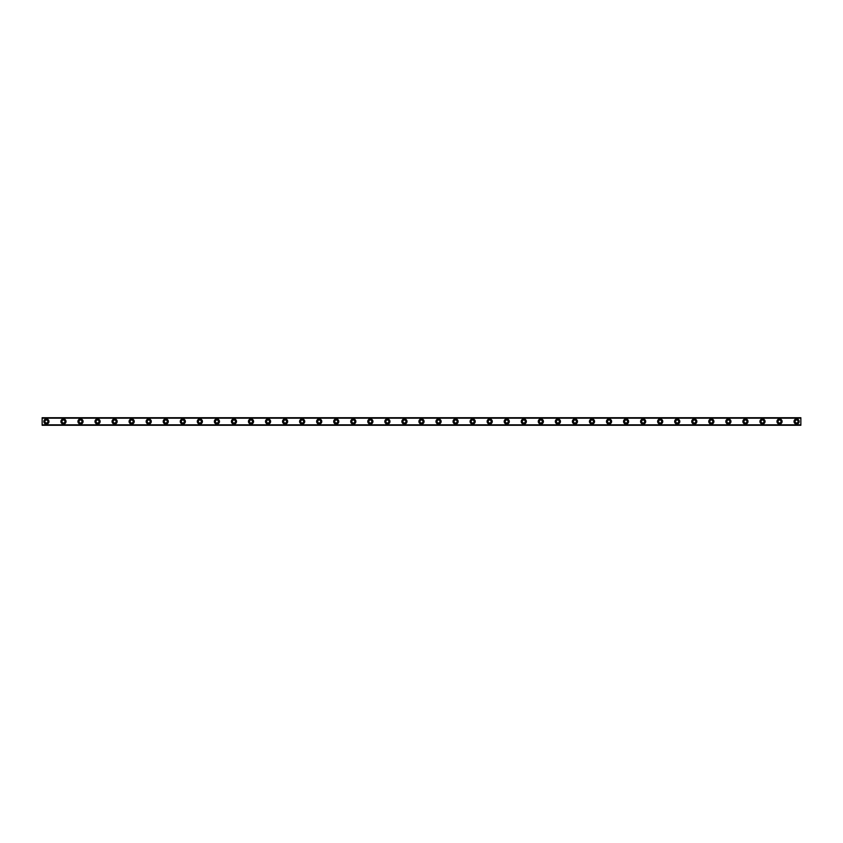 <?xml version="1.0" encoding="UTF-8"?>
<svg xmlns="http://www.w3.org/2000/svg" width="843" height="843" viewBox="0 0 843 843"><rect width="100%" height="100%" fill="white"/><g stroke="black" fill="none" stroke-linecap="round" stroke-linejoin="round"><path stroke-width="0.63" stroke-dasharray="4.21 3.16" d="M46.407 422.996A1.496 1.496 0 0 1 44.921 421.5A1.496 1.496 0 0 1 46.407 420.004A1.496 1.496 0 0 1 47.903 421.5A1.496 1.496 0 0 1 46.407 422.996M796.593 422.996A1.496 1.496 0 0 1 795.097 421.5A1.496 1.496 0 0 1 796.593 420.004A1.496 1.496 0 0 1 798.079 421.5A1.496 1.496 0 0 1 796.593 422.996M779.543 422.996A1.496 1.496 0 0 1 778.047 421.5A1.496 1.496 0 0 1 779.543 420.004A1.496 1.496 0 0 1 781.029 421.5A1.496 1.496 0 0 1 779.543 422.996M762.494 422.996A1.496 1.496 0 0 1 760.997 421.5A1.496 1.496 0 0 1 762.494 420.004A1.496 1.496 0 0 1 763.979 421.5A1.496 1.496 0 0 1 762.494 422.996M745.444 422.996A1.496 1.496 0 0 1 743.947 421.5A1.496 1.496 0 0 1 745.444 420.004A1.496 1.496 0 0 1 746.93 421.5A1.496 1.496 0 0 1 745.444 422.996M728.394 422.996A1.496 1.496 0 0 1 726.898 421.5A1.496 1.496 0 0 1 728.394 420.004A1.496 1.496 0 0 1 729.88 421.5A1.496 1.496 0 0 1 728.394 422.996M711.344 422.996A1.496 1.496 0 0 1 709.848 421.5A1.496 1.496 0 0 1 711.344 420.004A1.496 1.496 0 0 1 712.83 421.5A1.496 1.496 0 0 1 711.344 422.996M694.295 422.996A1.496 1.496 0 0 1 692.798 421.5A1.496 1.496 0 0 1 694.295 420.004A1.496 1.496 0 0 1 695.781 421.5A1.496 1.496 0 0 1 694.295 422.996M677.245 422.996A1.496 1.496 0 0 1 675.749 421.5A1.496 1.496 0 0 1 677.245 420.004A1.496 1.496 0 0 1 678.731 421.5A1.496 1.496 0 0 1 677.245 422.996M660.195 422.996A1.496 1.496 0 0 1 658.699 421.5A1.496 1.496 0 0 1 660.195 420.004A1.496 1.496 0 0 1 661.681 421.5A1.496 1.496 0 0 1 660.195 422.996M643.146 422.996A1.496 1.496 0 0 1 641.649 421.5A1.496 1.496 0 0 1 643.146 420.004A1.496 1.496 0 0 1 644.632 421.5A1.496 1.496 0 0 1 643.146 422.996M626.096 422.996A1.496 1.496 0 0 1 624.6 421.5A1.496 1.496 0 0 1 626.096 420.004A1.496 1.496 0 0 1 627.582 421.5A1.496 1.496 0 0 1 626.096 422.996M609.046 422.996A1.496 1.496 0 0 1 607.55 421.5A1.496 1.496 0 0 1 609.046 420.004A1.496 1.496 0 0 1 610.532 421.5A1.496 1.496 0 0 1 609.046 422.996M591.997 422.996A1.496 1.496 0 0 1 590.5 421.5A1.496 1.496 0 0 1 591.997 420.004A1.496 1.496 0 0 1 593.483 421.5A1.496 1.496 0 0 1 591.997 422.996M574.947 422.996A1.496 1.496 0 0 1 573.451 421.5A1.496 1.496 0 0 1 574.947 420.004A1.496 1.496 0 0 1 576.433 421.5A1.496 1.496 0 0 1 574.947 422.996M557.897 422.996A1.496 1.496 0 0 1 556.401 421.5A1.496 1.496 0 0 1 557.897 420.004A1.496 1.496 0 0 1 559.383 421.5A1.496 1.496 0 0 1 557.897 422.996M540.848 422.996A1.496 1.496 0 0 1 539.351 421.5A1.496 1.496 0 0 1 540.848 420.004A1.496 1.496 0 0 1 542.334 421.5A1.496 1.496 0 0 1 540.848 422.996M523.798 422.996A1.496 1.496 0 0 1 522.302 421.5A1.496 1.496 0 0 1 523.798 420.004A1.496 1.496 0 0 1 525.284 421.5A1.496 1.496 0 0 1 523.798 422.996M506.748 422.996A1.496 1.496 0 0 1 505.252 421.5A1.496 1.496 0 0 1 506.748 420.004A1.496 1.496 0 0 1 508.234 421.5A1.496 1.496 0 0 1 506.748 422.996M489.699 422.996A1.496 1.496 0 0 1 488.202 421.5A1.496 1.496 0 0 1 489.699 420.004A1.496 1.496 0 0 1 491.184 421.5A1.496 1.496 0 0 1 489.699 422.996M472.649 422.996A1.496 1.496 0 0 1 471.153 421.5A1.496 1.496 0 0 1 472.649 420.004A1.496 1.496 0 0 1 474.145 421.5A1.496 1.496 0 0 1 472.649 422.996M455.599 422.996A1.496 1.496 0 0 1 454.103 421.5A1.496 1.496 0 0 1 455.599 420.004A1.496 1.496 0 0 1 457.096 421.5A1.496 1.496 0 0 1 455.599 422.996M438.55 422.996A1.496 1.496 0 0 1 437.053 421.5A1.496 1.496 0 0 1 438.55 420.004A1.496 1.496 0 0 1 440.046 421.5A1.496 1.496 0 0 1 438.55 422.996M421.5 422.996A1.496 1.496 0 0 1 420.004 421.5A1.496 1.496 0 0 1 421.5 420.004A1.496 1.496 0 0 1 422.996 421.5A1.496 1.496 0 0 1 421.5 422.996M404.45 422.996A1.496 1.496 0 0 1 402.954 421.5A1.496 1.496 0 0 1 404.45 420.004A1.496 1.496 0 0 1 405.947 421.5A1.496 1.496 0 0 1 404.45 422.996M387.401 422.996A1.496 1.496 0 0 1 385.904 421.5A1.496 1.496 0 0 1 387.401 420.004A1.496 1.496 0 0 1 388.897 421.5A1.496 1.496 0 0 1 387.401 422.996M370.351 422.996A1.496 1.496 0 0 1 368.855 421.5A1.496 1.496 0 0 1 370.351 420.004A1.496 1.496 0 0 1 371.847 421.5A1.496 1.496 0 0 1 370.351 422.996M353.301 422.996A1.496 1.496 0 0 1 351.816 421.5A1.496 1.496 0 0 1 353.301 420.004A1.496 1.496 0 0 1 354.798 421.5A1.496 1.496 0 0 1 353.301 422.996M336.252 422.996A1.496 1.496 0 0 1 334.766 421.5A1.496 1.496 0 0 1 336.252 420.004A1.496 1.496 0 0 1 337.748 421.5A1.496 1.496 0 0 1 336.252 422.996M319.202 422.996A1.496 1.496 0 0 1 317.716 421.5A1.496 1.496 0 0 1 319.202 420.004A1.496 1.496 0 0 1 320.698 421.5A1.496 1.496 0 0 1 319.202 422.996M302.152 422.996A1.496 1.496 0 0 1 300.666 421.5A1.496 1.496 0 0 1 302.152 420.004A1.496 1.496 0 0 1 303.649 421.5A1.496 1.496 0 0 1 302.152 422.996M285.103 422.996A1.496 1.496 0 0 1 283.617 421.5A1.496 1.496 0 0 1 285.103 420.004A1.496 1.496 0 0 1 286.599 421.5A1.496 1.496 0 0 1 285.103 422.996M268.053 422.996A1.496 1.496 0 0 1 266.567 421.5A1.496 1.496 0 0 1 268.053 420.004A1.496 1.496 0 0 1 269.549 421.5A1.496 1.496 0 0 1 268.053 422.996M251.003 422.996A1.496 1.496 0 0 1 249.517 421.5A1.496 1.496 0 0 1 251.003 420.004A1.496 1.496 0 0 1 252.5 421.5A1.496 1.496 0 0 1 251.003 422.996M233.954 422.996A1.496 1.496 0 0 1 232.468 421.5A1.496 1.496 0 0 1 233.954 420.004A1.496 1.496 0 0 1 235.45 421.5A1.496 1.496 0 0 1 233.954 422.996M216.904 422.996A1.496 1.496 0 0 1 215.418 421.5A1.496 1.496 0 0 1 216.904 420.004A1.496 1.496 0 0 1 218.4 421.5A1.496 1.496 0 0 1 216.904 422.996M199.854 422.996A1.496 1.496 0 0 1 198.368 421.5A1.496 1.496 0 0 1 199.854 420.004A1.496 1.496 0 0 1 201.351 421.5A1.496 1.496 0 0 1 199.854 422.996M182.805 422.996A1.496 1.496 0 0 1 181.319 421.5A1.496 1.496 0 0 1 182.805 420.004A1.496 1.496 0 0 1 184.301 421.5A1.496 1.496 0 0 1 182.805 422.996M165.755 422.996A1.496 1.496 0 0 1 164.269 421.5A1.496 1.496 0 0 1 165.755 420.004A1.496 1.496 0 0 1 167.251 421.5A1.496 1.496 0 0 1 165.755 422.996M148.705 422.996A1.496 1.496 0 0 1 147.219 421.5A1.496 1.496 0 0 1 148.705 420.004A1.496 1.496 0 0 1 150.202 421.5A1.496 1.496 0 0 1 148.705 422.996M131.656 422.996A1.496 1.496 0 0 1 130.17 421.5A1.496 1.496 0 0 1 131.656 420.004A1.496 1.496 0 0 1 133.152 421.5A1.496 1.496 0 0 1 131.656 422.996M114.606 422.996A1.496 1.496 0 0 1 113.12 421.5A1.496 1.496 0 0 1 114.606 420.004A1.496 1.496 0 0 1 116.102 421.5A1.496 1.496 0 0 1 114.606 422.996M97.556 422.996A1.496 1.496 0 0 1 96.07 421.5A1.496 1.496 0 0 1 97.556 420.004A1.496 1.496 0 0 1 99.052 421.5A1.496 1.496 0 0 1 97.556 422.996M80.507 422.996A1.496 1.496 0 0 1 79.021 421.5A1.496 1.496 0 0 1 80.507 420.004A1.496 1.496 0 0 1 82.003 421.5A1.496 1.496 0 0 1 80.507 422.996M63.457 422.996A1.496 1.496 0 0 1 61.971 421.5A1.496 1.496 0 0 1 63.457 420.004A1.496 1.496 0 0 1 64.953 421.5A1.496 1.496 0 0 1 63.457 422.996M42.15 424.566L800.85 425.083L800.85 417.917L42.15 417.917L42.15 425.083L800.85 424.566M46.407 418.939A2.561 2.561 0 0 0 43.857 421.5A2.561 2.561 0 0 0 46.407 424.061A2.561 2.561 0 0 0 48.968 421.5A2.561 2.561 0 0 0 46.407 418.939M796.593 418.939A2.561 2.561 0 0 0 794.032 421.5A2.561 2.561 0 0 0 796.593 424.061A2.561 2.561 0 0 0 799.143 421.5A2.561 2.561 0 0 0 796.593 418.939M779.543 418.939A2.561 2.561 0 0 0 776.983 421.5A2.561 2.561 0 0 0 779.543 424.061A2.561 2.561 0 0 0 782.093 421.5A2.561 2.561 0 0 0 779.543 418.939M762.494 418.939A2.561 2.561 0 0 0 759.933 421.5A2.561 2.561 0 0 0 762.494 424.061A2.561 2.561 0 0 0 765.044 421.5A2.561 2.561 0 0 0 762.494 418.939M745.444 418.939A2.561 2.561 0 0 0 742.883 421.5A2.561 2.561 0 0 0 745.444 424.061A2.561 2.561 0 0 0 747.994 421.5A2.561 2.561 0 0 0 745.444 418.939M728.394 418.939A2.561 2.561 0 0 0 725.834 421.5A2.561 2.561 0 0 0 728.394 424.061A2.561 2.561 0 0 0 730.944 421.5A2.561 2.561 0 0 0 728.394 418.939M711.344 418.939A2.561 2.561 0 0 0 708.784 421.5A2.561 2.561 0 0 0 711.344 424.061A2.561 2.561 0 0 0 713.895 421.5A2.561 2.561 0 0 0 711.344 418.939M694.295 418.939A2.561 2.561 0 0 0 691.734 421.5A2.561 2.561 0 0 0 694.295 424.061A2.561 2.561 0 0 0 696.845 421.5A2.561 2.561 0 0 0 694.295 418.939M677.245 418.939A2.561 2.561 0 0 0 674.685 421.5A2.561 2.561 0 0 0 677.245 424.061A2.561 2.561 0 0 0 679.795 421.5A2.561 2.561 0 0 0 677.245 418.939M660.195 418.939A2.561 2.561 0 0 0 657.635 421.5A2.561 2.561 0 0 0 660.195 424.061A2.561 2.561 0 0 0 662.746 421.5A2.561 2.561 0 0 0 660.195 418.939M643.146 418.939A2.561 2.561 0 0 0 640.585 421.5A2.561 2.561 0 0 0 643.146 424.061A2.561 2.561 0 0 0 645.696 421.5A2.561 2.561 0 0 0 643.146 418.939M626.096 418.939A2.561 2.561 0 0 0 623.535 421.5A2.561 2.561 0 0 0 626.096 424.061A2.561 2.561 0 0 0 628.646 421.5A2.561 2.561 0 0 0 626.096 418.939M609.046 418.939A2.561 2.561 0 0 0 606.486 421.5A2.561 2.561 0 0 0 609.046 424.061A2.561 2.561 0 0 0 611.596 421.5A2.561 2.561 0 0 0 609.046 418.939M591.997 418.939A2.561 2.561 0 0 0 589.436 421.5A2.561 2.561 0 0 0 591.997 424.061A2.561 2.561 0 0 0 594.547 421.5A2.561 2.561 0 0 0 591.997 418.939M574.947 418.939A2.561 2.561 0 0 0 572.386 421.5A2.561 2.561 0 0 0 574.947 424.061A2.561 2.561 0 0 0 577.497 421.5A2.561 2.561 0 0 0 574.947 418.939M557.897 418.939A2.561 2.561 0 0 0 555.337 421.5A2.561 2.561 0 0 0 557.897 424.061A2.561 2.561 0 0 0 560.458 421.5A2.561 2.561 0 0 0 557.897 418.939M540.848 418.939A2.561 2.561 0 0 0 538.287 421.5A2.561 2.561 0 0 0 540.848 424.061A2.561 2.561 0 0 0 543.408 421.5A2.561 2.561 0 0 0 540.848 418.939M523.798 418.939A2.561 2.561 0 0 0 521.237 421.5A2.561 2.561 0 0 0 523.798 424.061A2.561 2.561 0 0 0 526.359 421.5A2.561 2.561 0 0 0 523.798 418.939M506.748 418.939A2.561 2.561 0 0 0 504.188 421.5A2.561 2.561 0 0 0 506.748 424.061A2.561 2.561 0 0 0 509.309 421.5A2.561 2.561 0 0 0 506.748 418.939M489.699 418.939A2.561 2.561 0 0 0 487.138 421.5A2.561 2.561 0 0 0 489.699 424.061A2.561 2.561 0 0 0 492.259 421.5A2.561 2.561 0 0 0 489.699 418.939M472.649 418.939A2.561 2.561 0 0 0 470.088 421.5A2.561 2.561 0 0 0 472.649 424.061A2.561 2.561 0 0 0 475.21 421.5A2.561 2.561 0 0 0 472.649 418.939M455.599 418.939A2.561 2.561 0 0 0 453.039 421.5A2.561 2.561 0 0 0 455.599 424.061A2.561 2.561 0 0 0 458.16 421.5A2.561 2.561 0 0 0 455.599 418.939M438.55 418.939A2.561 2.561 0 0 0 435.989 421.5A2.561 2.561 0 0 0 438.55 424.061A2.561 2.561 0 0 0 441.11 421.5A2.561 2.561 0 0 0 438.55 418.939M421.5 418.939A2.561 2.561 0 0 0 418.939 421.5A2.561 2.561 0 0 0 421.5 424.061A2.561 2.561 0 0 0 424.061 421.5A2.561 2.561 0 0 0 421.5 418.939M404.45 418.939A2.561 2.561 0 0 0 401.89 421.5A2.561 2.561 0 0 0 404.45 424.061A2.561 2.561 0 0 0 407.011 421.5A2.561 2.561 0 0 0 404.45 418.939M387.401 418.939A2.561 2.561 0 0 0 384.84 421.5A2.561 2.561 0 0 0 387.401 424.061A2.561 2.561 0 0 0 389.961 421.5A2.561 2.561 0 0 0 387.401 418.939M370.351 418.939A2.561 2.561 0 0 0 367.79 421.5A2.561 2.561 0 0 0 370.351 424.061A2.561 2.561 0 0 0 372.912 421.5A2.561 2.561 0 0 0 370.351 418.939M353.301 418.939A2.561 2.561 0 0 0 350.741 421.5A2.561 2.561 0 0 0 353.301 424.061A2.561 2.561 0 0 0 355.862 421.5A2.561 2.561 0 0 0 353.301 418.939M336.252 418.939A2.561 2.561 0 0 0 333.691 421.5A2.561 2.561 0 0 0 336.252 424.061A2.561 2.561 0 0 0 338.812 421.5A2.561 2.561 0 0 0 336.252 418.939M319.202 418.939A2.561 2.561 0 0 0 316.641 421.5A2.561 2.561 0 0 0 319.202 424.061A2.561 2.561 0 0 0 321.763 421.5A2.561 2.561 0 0 0 319.202 418.939M302.152 418.939A2.561 2.561 0 0 0 299.592 421.5A2.561 2.561 0 0 0 302.152 424.061A2.561 2.561 0 0 0 304.713 421.5A2.561 2.561 0 0 0 302.152 418.939M285.103 418.939A2.561 2.561 0 0 0 282.542 421.5A2.561 2.561 0 0 0 285.103 424.061A2.561 2.561 0 0 0 287.663 421.5A2.561 2.561 0 0 0 285.103 418.939M268.053 418.939A2.561 2.561 0 0 0 265.503 421.5A2.561 2.561 0 0 0 268.053 424.061A2.561 2.561 0 0 0 270.614 421.5A2.561 2.561 0 0 0 268.053 418.939M251.003 418.939A2.561 2.561 0 0 0 248.453 421.5A2.561 2.561 0 0 0 251.003 424.061A2.561 2.561 0 0 0 253.564 421.5A2.561 2.561 0 0 0 251.003 418.939M233.954 418.939A2.561 2.561 0 0 0 231.403 421.5A2.561 2.561 0 0 0 233.954 424.061A2.561 2.561 0 0 0 236.514 421.5A2.561 2.561 0 0 0 233.954 418.939M216.904 418.939A2.561 2.561 0 0 0 214.354 421.5A2.561 2.561 0 0 0 216.904 424.061A2.561 2.561 0 0 0 219.465 421.5A2.561 2.561 0 0 0 216.904 418.939M199.854 418.939A2.561 2.561 0 0 0 197.304 421.5A2.561 2.561 0 0 0 199.854 424.061A2.561 2.561 0 0 0 202.415 421.5A2.561 2.561 0 0 0 199.854 418.939M182.805 418.939A2.561 2.561 0 0 0 180.254 421.5A2.561 2.561 0 0 0 182.805 424.061A2.561 2.561 0 0 0 185.365 421.5A2.561 2.561 0 0 0 182.805 418.939M165.755 418.939A2.561 2.561 0 0 0 163.205 421.5A2.561 2.561 0 0 0 165.755 424.061A2.561 2.561 0 0 0 168.315 421.5A2.561 2.561 0 0 0 165.755 418.939M148.705 418.939A2.561 2.561 0 0 0 146.155 421.5A2.561 2.561 0 0 0 148.705 424.061A2.561 2.561 0 0 0 151.266 421.5A2.561 2.561 0 0 0 148.705 418.939M131.656 418.939A2.561 2.561 0 0 0 129.105 421.5A2.561 2.561 0 0 0 131.656 424.061A2.561 2.561 0 0 0 134.216 421.5A2.561 2.561 0 0 0 131.656 418.939M114.606 418.939A2.561 2.561 0 0 0 112.056 421.5A2.561 2.561 0 0 0 114.606 424.061A2.561 2.561 0 0 0 117.166 421.5A2.561 2.561 0 0 0 114.606 418.939M97.556 418.939A2.561 2.561 0 0 0 95.006 421.5A2.561 2.561 0 0 0 97.556 424.061A2.561 2.561 0 0 0 100.117 421.5A2.561 2.561 0 0 0 97.556 418.939M80.507 418.939A2.561 2.561 0 0 0 77.956 421.5A2.561 2.561 0 0 0 80.507 424.061A2.561 2.561 0 0 0 83.067 421.5A2.561 2.561 0 0 0 80.507 418.939M63.457 418.939A2.561 2.561 0 0 0 60.907 421.5A2.561 2.561 0 0 0 63.457 424.061A2.561 2.561 0 0 0 66.017 421.5A2.561 2.561 0 0 0 63.457 418.939M42.15 417.991L800.85 417.664L42.15 417.664L800.85 418.434L42.15 417.991M42.15 425.336L800.85 425.083L42.15 425.336M800.85 417.917L42.15 417.917L800.85 417.917M42.15 418.434L800.85 418.434"/><path stroke-width="1.26" d="M46.407 422.996A1.496 1.496 0 0 1 44.921 421.5A1.496 1.496 0 0 1 46.407 420.004A1.496 1.496 0 0 1 47.903 421.5A1.496 1.496 0 0 1 46.407 422.996M796.593 422.996A1.496 1.496 0 0 1 795.097 421.5A1.496 1.496 0 0 1 796.593 420.004A1.496 1.496 0 0 1 798.079 421.5A1.496 1.496 0 0 1 796.593 422.996M779.543 422.996A1.496 1.496 0 0 1 778.047 421.5A1.496 1.496 0 0 1 779.543 420.004A1.496 1.496 0 0 1 781.029 421.5A1.496 1.496 0 0 1 779.543 422.996M762.494 422.996A1.496 1.496 0 0 1 760.997 421.5A1.496 1.496 0 0 1 762.494 420.004A1.496 1.496 0 0 1 763.979 421.5A1.496 1.496 0 0 1 762.494 422.996M745.444 422.996A1.496 1.496 0 0 1 743.947 421.5A1.496 1.496 0 0 1 745.444 420.004A1.496 1.496 0 0 1 746.93 421.5A1.496 1.496 0 0 1 745.444 422.996M728.394 422.996A1.496 1.496 0 0 1 726.898 421.5A1.496 1.496 0 0 1 728.394 420.004A1.496 1.496 0 0 1 729.88 421.5A1.496 1.496 0 0 1 728.394 422.996M711.344 422.996A1.496 1.496 0 0 1 709.848 421.5A1.496 1.496 0 0 1 711.344 420.004A1.496 1.496 0 0 1 712.83 421.5A1.496 1.496 0 0 1 711.344 422.996M694.295 422.996A1.496 1.496 0 0 1 692.798 421.5A1.496 1.496 0 0 1 694.295 420.004A1.496 1.496 0 0 1 695.781 421.5A1.496 1.496 0 0 1 694.295 422.996M677.245 422.996A1.496 1.496 0 0 1 675.749 421.5A1.496 1.496 0 0 1 677.245 420.004A1.496 1.496 0 0 1 678.731 421.5A1.496 1.496 0 0 1 677.245 422.996M660.195 422.996A1.496 1.496 0 0 1 658.699 421.5A1.496 1.496 0 0 1 660.195 420.004A1.496 1.496 0 0 1 661.681 421.5A1.496 1.496 0 0 1 660.195 422.996M643.146 422.996A1.496 1.496 0 0 1 641.649 421.5A1.496 1.496 0 0 1 643.146 420.004A1.496 1.496 0 0 1 644.632 421.5A1.496 1.496 0 0 1 643.146 422.996M626.096 422.996A1.496 1.496 0 0 1 624.6 421.5A1.496 1.496 0 0 1 626.096 420.004A1.496 1.496 0 0 1 627.582 421.5A1.496 1.496 0 0 1 626.096 422.996M609.046 422.996A1.496 1.496 0 0 1 607.55 421.5A1.496 1.496 0 0 1 609.046 420.004A1.496 1.496 0 0 1 610.532 421.5A1.496 1.496 0 0 1 609.046 422.996M591.997 422.996A1.496 1.496 0 0 1 590.5 421.5A1.496 1.496 0 0 1 591.997 420.004A1.496 1.496 0 0 1 593.483 421.5A1.496 1.496 0 0 1 591.997 422.996M574.947 422.996A1.496 1.496 0 0 1 573.451 421.5A1.496 1.496 0 0 1 574.947 420.004A1.496 1.496 0 0 1 576.433 421.5A1.496 1.496 0 0 1 574.947 422.996M557.897 422.996A1.496 1.496 0 0 1 556.401 421.5A1.496 1.496 0 0 1 557.897 420.004A1.496 1.496 0 0 1 559.383 421.5A1.496 1.496 0 0 1 557.897 422.996M540.848 422.996A1.496 1.496 0 0 1 539.351 421.5A1.496 1.496 0 0 1 540.848 420.004A1.496 1.496 0 0 1 542.334 421.5A1.496 1.496 0 0 1 540.848 422.996M523.798 422.996A1.496 1.496 0 0 1 522.302 421.5A1.496 1.496 0 0 1 523.798 420.004A1.496 1.496 0 0 1 525.284 421.5A1.496 1.496 0 0 1 523.798 422.996M506.748 422.996A1.496 1.496 0 0 1 505.252 421.5A1.496 1.496 0 0 1 506.748 420.004A1.496 1.496 0 0 1 508.234 421.5A1.496 1.496 0 0 1 506.748 422.996M489.699 422.996A1.496 1.496 0 0 1 488.202 421.5A1.496 1.496 0 0 1 489.699 420.004A1.496 1.496 0 0 1 491.184 421.5A1.496 1.496 0 0 1 489.699 422.996M472.649 422.996A1.496 1.496 0 0 1 471.153 421.5A1.496 1.496 0 0 1 472.649 420.004A1.496 1.496 0 0 1 474.145 421.5A1.496 1.496 0 0 1 472.649 422.996M455.599 422.996A1.496 1.496 0 0 1 454.103 421.5A1.496 1.496 0 0 1 455.599 420.004A1.496 1.496 0 0 1 457.096 421.5A1.496 1.496 0 0 1 455.599 422.996M438.55 422.996A1.496 1.496 0 0 1 437.053 421.5A1.496 1.496 0 0 1 438.55 420.004A1.496 1.496 0 0 1 440.046 421.5A1.496 1.496 0 0 1 438.55 422.996M421.5 422.996A1.496 1.496 0 0 1 420.004 421.5A1.496 1.496 0 0 1 421.5 420.004A1.496 1.496 0 0 1 422.996 421.5A1.496 1.496 0 0 1 421.5 422.996M404.45 422.996A1.496 1.496 0 0 1 402.954 421.5A1.496 1.496 0 0 1 404.45 420.004A1.496 1.496 0 0 1 405.947 421.5A1.496 1.496 0 0 1 404.45 422.996M387.401 422.996A1.496 1.496 0 0 1 385.904 421.5A1.496 1.496 0 0 1 387.401 420.004A1.496 1.496 0 0 1 388.897 421.5A1.496 1.496 0 0 1 387.401 422.996M370.351 422.996A1.496 1.496 0 0 1 368.855 421.5A1.496 1.496 0 0 1 370.351 420.004A1.496 1.496 0 0 1 371.847 421.5A1.496 1.496 0 0 1 370.351 422.996M353.301 422.996A1.496 1.496 0 0 1 351.816 421.5A1.496 1.496 0 0 1 353.301 420.004A1.496 1.496 0 0 1 354.798 421.5A1.496 1.496 0 0 1 353.301 422.996M336.252 422.996A1.496 1.496 0 0 1 334.766 421.5A1.496 1.496 0 0 1 336.252 420.004A1.496 1.496 0 0 1 337.748 421.5A1.496 1.496 0 0 1 336.252 422.996M319.202 422.996A1.496 1.496 0 0 1 317.716 421.5A1.496 1.496 0 0 1 319.202 420.004A1.496 1.496 0 0 1 320.698 421.5A1.496 1.496 0 0 1 319.202 422.996M302.152 422.996A1.496 1.496 0 0 1 300.666 421.5A1.496 1.496 0 0 1 302.152 420.004A1.496 1.496 0 0 1 303.649 421.5A1.496 1.496 0 0 1 302.152 422.996M285.103 422.996A1.496 1.496 0 0 1 283.617 421.5A1.496 1.496 0 0 1 285.103 420.004A1.496 1.496 0 0 1 286.599 421.5A1.496 1.496 0 0 1 285.103 422.996M268.053 422.996A1.496 1.496 0 0 1 266.567 421.5A1.496 1.496 0 0 1 268.053 420.004A1.496 1.496 0 0 1 269.549 421.5A1.496 1.496 0 0 1 268.053 422.996M251.003 422.996A1.496 1.496 0 0 1 249.517 421.5A1.496 1.496 0 0 1 251.003 420.004A1.496 1.496 0 0 1 252.5 421.5A1.496 1.496 0 0 1 251.003 422.996M233.954 422.996A1.496 1.496 0 0 1 232.468 421.5A1.496 1.496 0 0 1 233.954 420.004A1.496 1.496 0 0 1 235.45 421.5A1.496 1.496 0 0 1 233.954 422.996M216.904 422.996A1.496 1.496 0 0 1 215.418 421.5A1.496 1.496 0 0 1 216.904 420.004A1.496 1.496 0 0 1 218.4 421.5A1.496 1.496 0 0 1 216.904 422.996M199.854 422.996A1.496 1.496 0 0 1 198.368 421.5A1.496 1.496 0 0 1 199.854 420.004A1.496 1.496 0 0 1 201.351 421.5A1.496 1.496 0 0 1 199.854 422.996M182.805 422.996A1.496 1.496 0 0 1 181.319 421.5A1.496 1.496 0 0 1 182.805 420.004A1.496 1.496 0 0 1 184.301 421.5A1.496 1.496 0 0 1 182.805 422.996M165.755 422.996A1.496 1.496 0 0 1 164.269 421.5A1.496 1.496 0 0 1 165.755 420.004A1.496 1.496 0 0 1 167.251 421.5A1.496 1.496 0 0 1 165.755 422.996M148.705 422.996A1.496 1.496 0 0 1 147.219 421.5A1.496 1.496 0 0 1 148.705 420.004A1.496 1.496 0 0 1 150.202 421.5A1.496 1.496 0 0 1 148.705 422.996M131.656 422.996A1.496 1.496 0 0 1 130.17 421.5A1.496 1.496 0 0 1 131.656 420.004A1.496 1.496 0 0 1 133.152 421.5A1.496 1.496 0 0 1 131.656 422.996M114.606 422.996A1.496 1.496 0 0 1 113.12 421.5A1.496 1.496 0 0 1 114.606 420.004A1.496 1.496 0 0 1 116.102 421.5A1.496 1.496 0 0 1 114.606 422.996M97.556 422.996A1.496 1.496 0 0 1 96.07 421.5A1.496 1.496 0 0 1 97.556 420.004A1.496 1.496 0 0 1 99.052 421.5A1.496 1.496 0 0 1 97.556 422.996M80.507 422.996A1.496 1.496 0 0 1 79.021 421.5A1.496 1.496 0 0 1 80.507 420.004A1.496 1.496 0 0 1 82.003 421.5A1.496 1.496 0 0 1 80.507 422.996M63.457 422.996A1.496 1.496 0 0 1 61.971 421.5A1.496 1.496 0 0 1 63.457 420.004A1.496 1.496 0 0 1 64.953 421.5A1.496 1.496 0 0 1 63.457 422.996M46.407 418.939A2.561 2.561 0 0 0 43.857 421.5A2.561 2.561 0 0 0 46.407 424.061A2.561 2.561 0 0 0 48.968 421.5A2.561 2.561 0 0 0 46.407 418.939M796.593 418.939A2.561 2.561 0 0 0 794.032 421.5A2.561 2.561 0 0 0 796.593 424.061A2.561 2.561 0 0 0 799.143 421.5A2.561 2.561 0 0 0 796.593 418.939M779.543 418.939A2.561 2.561 0 0 0 776.983 421.5A2.561 2.561 0 0 0 779.543 424.061A2.561 2.561 0 0 0 782.093 421.5A2.561 2.561 0 0 0 779.543 418.939M762.494 418.939A2.561 2.561 0 0 0 759.933 421.5A2.561 2.561 0 0 0 762.494 424.061A2.561 2.561 0 0 0 765.044 421.5A2.561 2.561 0 0 0 762.494 418.939M745.444 418.939A2.561 2.561 0 0 0 742.883 421.5A2.561 2.561 0 0 0 745.444 424.061A2.561 2.561 0 0 0 747.994 421.5A2.561 2.561 0 0 0 745.444 418.939M728.394 418.939A2.561 2.561 0 0 0 725.834 421.5A2.561 2.561 0 0 0 728.394 424.061A2.561 2.561 0 0 0 730.944 421.5A2.561 2.561 0 0 0 728.394 418.939M711.344 418.939A2.561 2.561 0 0 0 708.784 421.5A2.561 2.561 0 0 0 711.344 424.061A2.561 2.561 0 0 0 713.895 421.5A2.561 2.561 0 0 0 711.344 418.939M694.295 418.939A2.561 2.561 0 0 0 691.734 421.5A2.561 2.561 0 0 0 694.295 424.061A2.561 2.561 0 0 0 696.845 421.5A2.561 2.561 0 0 0 694.295 418.939M677.245 418.939A2.561 2.561 0 0 0 674.685 421.5A2.561 2.561 0 0 0 677.245 424.061A2.561 2.561 0 0 0 679.795 421.5A2.561 2.561 0 0 0 677.245 418.939M660.195 418.939A2.561 2.561 0 0 0 657.635 421.5A2.561 2.561 0 0 0 660.195 424.061A2.561 2.561 0 0 0 662.746 421.5A2.561 2.561 0 0 0 660.195 418.939M643.146 418.939A2.561 2.561 0 0 0 640.585 421.5A2.561 2.561 0 0 0 643.146 424.061A2.561 2.561 0 0 0 645.696 421.5A2.561 2.561 0 0 0 643.146 418.939M626.096 418.939A2.561 2.561 0 0 0 623.535 421.5A2.561 2.561 0 0 0 626.096 424.061A2.561 2.561 0 0 0 628.646 421.5A2.561 2.561 0 0 0 626.096 418.939M609.046 418.939A2.561 2.561 0 0 0 606.486 421.5A2.561 2.561 0 0 0 609.046 424.061A2.561 2.561 0 0 0 611.596 421.5A2.561 2.561 0 0 0 609.046 418.939M591.997 418.939A2.561 2.561 0 0 0 589.436 421.5A2.561 2.561 0 0 0 591.997 424.061A2.561 2.561 0 0 0 594.547 421.5A2.561 2.561 0 0 0 591.997 418.939M574.947 418.939A2.561 2.561 0 0 0 572.386 421.5A2.561 2.561 0 0 0 574.947 424.061A2.561 2.561 0 0 0 577.497 421.5A2.561 2.561 0 0 0 574.947 418.939M557.897 418.939A2.561 2.561 0 0 0 555.337 421.5A2.561 2.561 0 0 0 557.897 424.061A2.561 2.561 0 0 0 560.458 421.5A2.561 2.561 0 0 0 557.897 418.939M540.848 418.939A2.561 2.561 0 0 0 538.287 421.5A2.561 2.561 0 0 0 540.848 424.061A2.561 2.561 0 0 0 543.408 421.5A2.561 2.561 0 0 0 540.848 418.939M523.798 418.939A2.561 2.561 0 0 0 521.237 421.5A2.561 2.561 0 0 0 523.798 424.061A2.561 2.561 0 0 0 526.359 421.5A2.561 2.561 0 0 0 523.798 418.939M506.748 418.939A2.561 2.561 0 0 0 504.188 421.5A2.561 2.561 0 0 0 506.748 424.061A2.561 2.561 0 0 0 509.309 421.5A2.561 2.561 0 0 0 506.748 418.939M489.699 418.939A2.561 2.561 0 0 0 487.138 421.5A2.561 2.561 0 0 0 489.699 424.061A2.561 2.561 0 0 0 492.259 421.5A2.561 2.561 0 0 0 489.699 418.939M472.649 418.939A2.561 2.561 0 0 0 470.088 421.5A2.561 2.561 0 0 0 472.649 424.061A2.561 2.561 0 0 0 475.21 421.5A2.561 2.561 0 0 0 472.649 418.939M455.599 418.939A2.561 2.561 0 0 0 453.039 421.5A2.561 2.561 0 0 0 455.599 424.061A2.561 2.561 0 0 0 458.16 421.5A2.561 2.561 0 0 0 455.599 418.939M438.55 418.939A2.561 2.561 0 0 0 435.989 421.5A2.561 2.561 0 0 0 438.55 424.061A2.561 2.561 0 0 0 441.11 421.5A2.561 2.561 0 0 0 438.55 418.939M421.5 418.939A2.561 2.561 0 0 0 418.939 421.5A2.561 2.561 0 0 0 421.5 424.061A2.561 2.561 0 0 0 424.061 421.5A2.561 2.561 0 0 0 421.5 418.939M404.45 418.939A2.561 2.561 0 0 0 401.89 421.5A2.561 2.561 0 0 0 404.45 424.061A2.561 2.561 0 0 0 407.011 421.5A2.561 2.561 0 0 0 404.45 418.939M387.401 418.939A2.561 2.561 0 0 0 384.84 421.5A2.561 2.561 0 0 0 387.401 424.061A2.561 2.561 0 0 0 389.961 421.5A2.561 2.561 0 0 0 387.401 418.939M370.351 418.939A2.561 2.561 0 0 0 367.79 421.5A2.561 2.561 0 0 0 370.351 424.061A2.561 2.561 0 0 0 372.912 421.5A2.561 2.561 0 0 0 370.351 418.939M353.301 418.939A2.561 2.561 0 0 0 350.741 421.5A2.561 2.561 0 0 0 353.301 424.061A2.561 2.561 0 0 0 355.862 421.5A2.561 2.561 0 0 0 353.301 418.939M336.252 418.939A2.561 2.561 0 0 0 333.691 421.5A2.561 2.561 0 0 0 336.252 424.061A2.561 2.561 0 0 0 338.812 421.5A2.561 2.561 0 0 0 336.252 418.939M319.202 418.939A2.561 2.561 0 0 0 316.641 421.5A2.561 2.561 0 0 0 319.202 424.061A2.561 2.561 0 0 0 321.763 421.5A2.561 2.561 0 0 0 319.202 418.939M302.152 418.939A2.561 2.561 0 0 0 299.592 421.5A2.561 2.561 0 0 0 302.152 424.061A2.561 2.561 0 0 0 304.713 421.5A2.561 2.561 0 0 0 302.152 418.939M285.103 418.939A2.561 2.561 0 0 0 282.542 421.5A2.561 2.561 0 0 0 285.103 424.061A2.561 2.561 0 0 0 287.663 421.5A2.561 2.561 0 0 0 285.103 418.939M268.053 418.939A2.561 2.561 0 0 0 265.503 421.5A2.561 2.561 0 0 0 268.053 424.061A2.561 2.561 0 0 0 270.614 421.5A2.561 2.561 0 0 0 268.053 418.939M251.003 418.939A2.561 2.561 0 0 0 248.453 421.5A2.561 2.561 0 0 0 251.003 424.061A2.561 2.561 0 0 0 253.564 421.5A2.561 2.561 0 0 0 251.003 418.939M233.954 418.939A2.561 2.561 0 0 0 231.403 421.5A2.561 2.561 0 0 0 233.954 424.061A2.561 2.561 0 0 0 236.514 421.5A2.561 2.561 0 0 0 233.954 418.939M216.904 418.939A2.561 2.561 0 0 0 214.354 421.5A2.561 2.561 0 0 0 216.904 424.061A2.561 2.561 0 0 0 219.465 421.5A2.561 2.561 0 0 0 216.904 418.939M199.854 418.939A2.561 2.561 0 0 0 197.304 421.5A2.561 2.561 0 0 0 199.854 424.061A2.561 2.561 0 0 0 202.415 421.5A2.561 2.561 0 0 0 199.854 418.939M182.805 418.939A2.561 2.561 0 0 0 180.254 421.5A2.561 2.561 0 0 0 182.805 424.061A2.561 2.561 0 0 0 185.365 421.5A2.561 2.561 0 0 0 182.805 418.939M165.755 418.939A2.561 2.561 0 0 0 163.205 421.5A2.561 2.561 0 0 0 165.755 424.061A2.561 2.561 0 0 0 168.315 421.5A2.561 2.561 0 0 0 165.755 418.939M148.705 418.939A2.561 2.561 0 0 0 146.155 421.5A2.561 2.561 0 0 0 148.705 424.061A2.561 2.561 0 0 0 151.266 421.5A2.561 2.561 0 0 0 148.705 418.939M131.656 418.939A2.561 2.561 0 0 0 129.105 421.5A2.561 2.561 0 0 0 131.656 424.061A2.561 2.561 0 0 0 134.216 421.5A2.561 2.561 0 0 0 131.656 418.939M114.606 418.939A2.561 2.561 0 0 0 112.056 421.5A2.561 2.561 0 0 0 114.606 424.061A2.561 2.561 0 0 0 117.166 421.5A2.561 2.561 0 0 0 114.606 418.939M97.556 418.939A2.561 2.561 0 0 0 95.006 421.5A2.561 2.561 0 0 0 97.556 424.061A2.561 2.561 0 0 0 100.117 421.5A2.561 2.561 0 0 0 97.556 418.939M80.507 418.939A2.561 2.561 0 0 0 77.956 421.5A2.561 2.561 0 0 0 80.507 424.061A2.561 2.561 0 0 0 83.067 421.5A2.561 2.561 0 0 0 80.507 418.939M63.457 418.939A2.561 2.561 0 0 0 60.907 421.5A2.561 2.561 0 0 0 63.457 424.061A2.561 2.561 0 0 0 66.017 421.5A2.561 2.561 0 0 0 63.457 418.939M42.15 425.283L800.85 425.283M42.15 424.998L42.15 418.002L800.85 418.002L800.85 424.998L42.15 425.083M42.15 417.917L800.85 417.717L42.15 418.002M800.85 417.717L42.15 417.717M800.85 424.83L42.15 424.83M42.15 418.17L800.85 418.17M800.85 417.865L42.15 417.865M42.15 425.135L800.85 425.135"/></g></svg>
